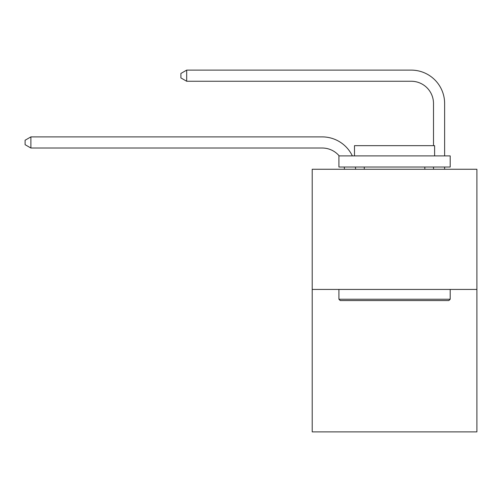 <?xml version="1.0" encoding="UTF-8"?>
<svg xmlns="http://www.w3.org/2000/svg" width="502" height="502" viewBox="0 0 502 502"><rect width="100%" height="100%" fill="white"/><g stroke="black" fill="none" stroke-linecap="round" stroke-linejoin="round"><path stroke-width="0.75" d="M476.9 289.434L476.9 169.256L312.206 169.256L312.206 431.877L476.9 431.877L476.9 289.434L312.206 289.434M344.454 169.256A22.257 22.257 0 0 0 344.24 167.028A22.257 22.257 0 0 1 344.454 169.256A22.257 22.257 0 0 0 344.24 167.028A22.257 22.257 0 0 1 344.454 169.256A22.257 22.257 0 0 0 344.24 167.028A22.257 22.257 0 0 1 344.454 169.256A22.257 22.257 0 0 0 344.24 167.028A22.257 22.257 0 0 1 344.454 169.256A22.257 22.257 0 0 0 344.24 167.028A22.257 22.257 0 0 1 344.454 169.256M322.221 148.021A22.257 22.257 0 0 1 339.208 155.902A22.257 22.257 0 0 0 322.221 148.021A22.257 22.257 0 0 1 339.208 155.902A22.257 22.257 0 0 0 322.221 148.021A22.257 22.257 0 0 1 339.208 155.902A22.257 22.257 0 0 0 322.221 148.021A22.257 22.257 0 0 1 339.208 155.902A22.257 22.257 0 0 0 322.221 148.021A22.257 22.257 0 0 1 339.208 155.902A22.257 22.257 0 0 0 322.221 148.021L30.886 148.021L25.1 144.683L25.1 140.234L30.886 136.895L322.221 136.895A33.383 33.383 0 0 1 352.348 155.902M433.502 145.662L433.502 103.506A22.257 22.257 0 0 0 411.245 81.255L186.681 81.255L180.896 77.917L180.896 73.461L186.681 70.123L411.245 70.123A33.383 33.383 0 0 1 444.628 103.506L444.628 155.902M30.886 148.021L30.886 136.895L322.221 136.895M433.502 103.506A22.257 22.257 0 0 0 411.245 81.255A22.257 22.257 0 0 1 433.502 103.506A22.257 22.257 0 0 0 411.245 81.255A22.257 22.257 0 0 1 433.502 103.506A22.257 22.257 0 0 0 411.245 81.255A22.257 22.257 0 0 1 433.502 103.506A22.257 22.257 0 0 0 411.245 81.255A22.257 22.257 0 0 1 433.502 103.506A22.257 22.257 0 0 0 411.245 81.255M186.681 81.255L186.681 70.123L411.245 70.123M448.857 300.566L340.249 300.566L338.913 299.23L450.194 299.23L448.857 300.566M338.913 155.902L450.194 155.902L450.194 167.028L338.913 167.028L338.913 155.902M434.613 155.902L434.613 145.662L354.494 145.662L354.494 155.902M338.913 289.434L338.913 299.23M450.194 289.434L450.194 299.23M364.283 167.028L364.283 169.256M424.817 167.028L424.817 169.256M355.447 167.028A33.383 33.383 0 0 1 355.585 169.256M444.628 167.028L444.628 169.256M433.502 169.256L433.502 167.028"/></g></svg>
